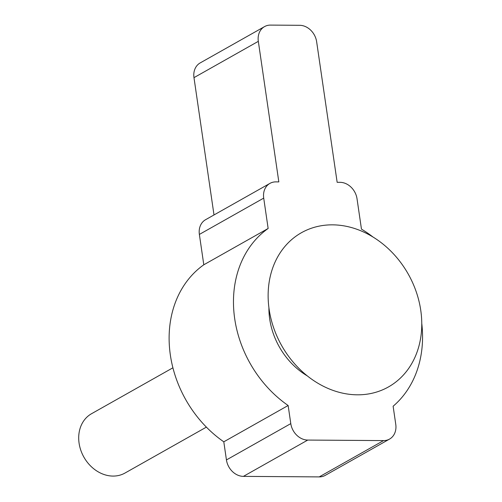 <?xml version="1.0" encoding="UTF-8"?>
<svg xmlns="http://www.w3.org/2000/svg" width="502" height="502" viewBox="0 0 502 502"><rect width="100%" height="100%" fill="white"/><g stroke="black" fill="none" stroke-linecap="round" stroke-linejoin="round"><path stroke-width="0.75" d="M172.914 367.797L91.508 413.73A34.054 27.961 60.6 0 0 80.828 450.325A34.054 27.961 60.6 0 0 113.013 476.078A34.054 27.961 60.6 0 0 124.979 473.053L206.385 427.12M268.921 307.789A68.109 55.917 60.6 0 0 307.393 375.96M420.764 310.361A88.547 72.696 60.6 0 0 332.55 224.846A88.547 72.696 60.6 0 0 269.135 309.301A88.547 72.696 60.6 0 0 357.349 394.817A88.547 72.696 60.6 0 0 420.764 310.361M223.798 441.81L288.142 405.503A108.978 89.469 -119.4 0 1 234.704 318.739A108.978 89.469 -119.4 0 1 268.143 228.473L203.799 264.786A108.978 89.469 -119.4 0 0 170.354 355.046A108.978 89.469 -119.4 0 0 223.798 441.81L226.44 459.926A17.03 13.981 60.6 0 0 243.407 476.373L319.222 476.9A17.03 13.981 -119.4 0 0 325.202 475.388L389.552 439.081A17.03 13.981 -119.4 0 1 383.566 440.593L307.751 440.066L243.407 476.373M288.142 405.503L290.79 423.619A17.03 13.981 60.6 0 0 307.751 440.066M421.768 323.395A108.978 89.469 -119.4 0 1 393.122 406.231L395.764 424.353A17.03 13.981 -119.4 0 1 389.552 439.081M268.143 228.473L263.713 198.121A17.03 13.981 60.6 0 1 269.925 183.393A17.03 13.981 60.6 0 1 275.912 181.875L278.83 181.9L258.323 41.34A17.03 13.981 -119.4 0 1 264.535 26.612A17.03 13.981 -119.4 0 1 270.522 25.1L299.681 25.301A17.03 13.981 60.6 0 1 316.643 41.748L337.149 182.301L340.061 182.326A17.03 13.981 60.6 0 1 357.029 198.767L361.459 229.125A108.978 89.469 -119.4 0 1 373.055 237.063M258.323 41.34L193.979 77.647A17.03 13.981 -119.4 0 1 200.191 62.919L264.535 26.612M193.979 77.647L214.003 214.944M269.925 183.393L205.582 219.7A17.03 13.981 60.6 0 0 199.369 234.428L203.799 264.786M290.79 423.619L226.44 459.926M383.566 440.593L319.222 476.9M263.713 198.121L199.369 234.428"/></g></svg>
